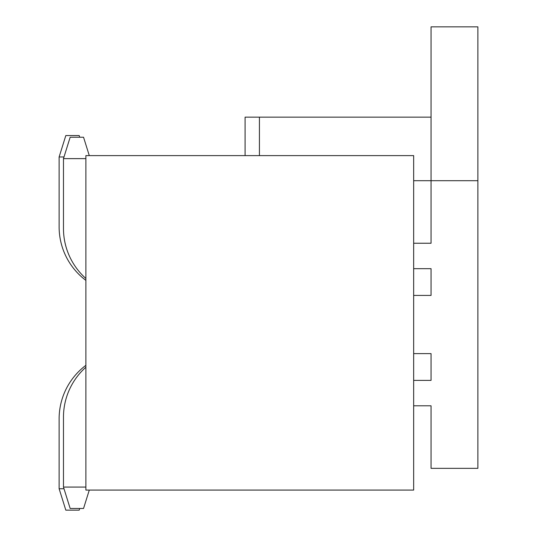 <?xml version="1.0" encoding="UTF-8"?>
<svg xmlns="http://www.w3.org/2000/svg" width="537" height="537" viewBox="0 0 537 537"><rect width="100%" height="100%" fill="white"/><g stroke="black" fill="none" stroke-linecap="round" stroke-linejoin="round"><path stroke-width="0.81" d="M413.658 155.616L85.88 155.616L85.88 490.08L413.658 490.08L413.658 155.616M85.88 280.374A66.89 66.89 0 0 1 59.124 226.862L59.124 156.958L65.816 135.552L79.194 135.552L79.718 137.224M63.997 156.958L59.124 156.958M85.88 365.328A66.89 66.89 0 0 0 59.124 418.84L59.124 488.744L63.997 488.744M79.718 508.479L79.194 510.15L65.816 510.15L59.124 488.744M413.658 180.701L477.876 180.701L477.876 26.85L431.05 26.85L431.05 243.248L413.658 243.248M413.658 268.668L431.05 268.668L431.05 295.424L413.658 295.424M413.658 353.621L431.05 353.621L431.05 380.377L413.658 380.377M413.658 405.797L431.05 405.797L431.05 468.345L477.876 468.345L477.876 180.701M431.05 117.153L245.087 117.153L245.087 155.616M85.88 278.488A66.89 66.89 0 0 1 63.473 228.534L63.473 158.63L70.166 137.224L83.544 137.224L89.29 155.616M85.88 158.63L63.473 158.63M85.88 367.214A66.89 66.89 0 0 0 63.473 417.168L63.473 487.072L85.88 487.072M89.29 490.08L83.544 508.479L70.166 508.479L63.473 487.072M259.425 117.153L259.425 155.616"/></g></svg>
